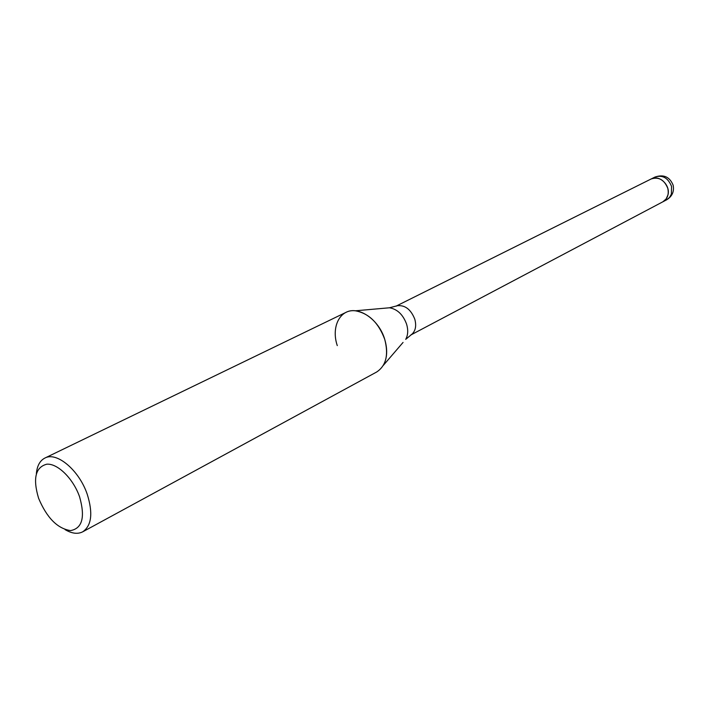 <?xml version="1.0" encoding="UTF-8"?>
<svg xmlns="http://www.w3.org/2000/svg" width="709" height="709" viewBox="0 0 709 709"><rect width="100%" height="100%" fill="white"/><g stroke="black" fill="none" stroke-linecap="round" stroke-linejoin="round"><path stroke-width="1.06" d="M396.127 306.128L397.412 305.703C405.114 304.976 410.901 309.461 414.783 319.156C416.537 325.67 415.616 330.66 412.009 334.125L410.91 334.923M651.119 178.996L651.199 178.952C658.75 176.612 664.28 179.74 667.789 188.337C669.083 194.452 667.461 198.928 662.915 201.773L410.839 334.976M36.363 473.692C37.072 465.848 39.908 460.637 44.862 458.067L345.992 312.368C358.524 305.552 379.023 319.591 384.739 339.363C387.708 349.555 387.238 358.222 383.339 365.357L403.058 342.429M44.862 458.067C56.693 451.376 79.178 470.253 87.251 494.306C93.127 513.139 91.612 525.644 82.723 531.812C77.742 534.338 71.857 533.602 65.068 529.614M337.28 345.62C330.943 326.982 339.948 308.885 355.333 310.799C368.76 313.263 378.562 322.781 384.739 339.363C388.78 354.917 386.068 365.8 376.621 372.03L82.723 531.812M79.559 496.734C85.355 517.118 82.359 528.4 70.572 530.598C57.535 528.648 46.874 517.88 38.605 498.303C32.694 478.54 35.432 467.169 46.812 464.191C57.642 463.278 73.213 478.602 79.559 496.734M654.992 177.055C662.543 174.724 668.055 177.835 671.547 186.396L671.388 194.106L669.526 197.465L666.664 199.796C672.176 196.402 674.339 191.554 673.151 185.226C669.704 176.825 663.651 174.104 654.992 177.055L651.199 178.952C659.166 174.405 670.581 185.102 668.002 194.789L666.159 198.945L662.835 201.817M385.448 308.14L389.498 307.777C397.394 309.186 403.102 314.672 406.62 324.235C408.322 330.119 408.012 335.153 405.708 339.354L412.009 334.125M397.412 305.703L389.498 307.777L355.333 310.799M651.199 178.952L396.039 306.155M666.664 199.796L662.915 201.781"/></g></svg>
